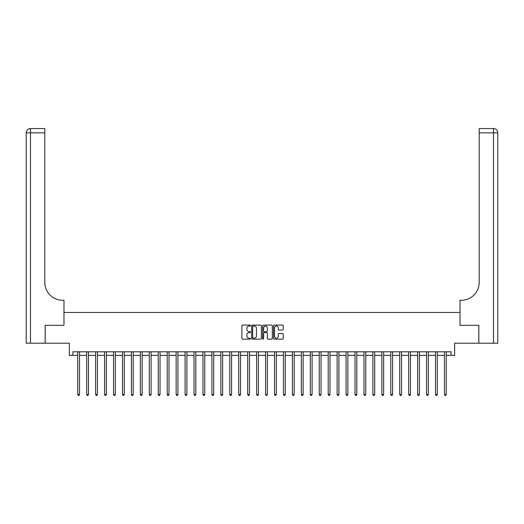 <?xml version="1.0" encoding="UTF-8"?>
<svg xmlns="http://www.w3.org/2000/svg" width="524" height="524" viewBox="0 0 524 524"><rect width="100%" height="100%" fill="white"/><g stroke="black" fill="none" stroke-linecap="round" stroke-linejoin="round"><path stroke-width="0.79" d="M250.551 325.587A0.491 0.491 0 0 0 250.059 325.096L242.599 325.096A0.701 0.701 0 0 0 241.898 325.797L241.898 338.445A0.701 0.701 0 0 0 242.599 339.146L250.059 339.146A0.491 0.491 0 0 0 250.551 338.655A0.491 0.491 0 0 0 250.059 338.163L249.097 338.163A2.247 2.247 0 0 1 246.85 335.917L246.85 334.862A2.247 2.247 0 0 1 249.097 332.616L250.059 332.616A0.491 0.491 0 0 0 250.551 332.124A0.491 0.491 0 0 0 250.059 331.627L249.097 331.627A2.247 2.247 0 0 1 246.85 329.38L246.85 328.325A2.247 2.247 0 0 1 249.097 326.079L250.059 326.079A0.491 0.491 0 0 0 250.551 325.587M282.528 330.048A0.701 0.701 0 0 0 283.229 329.347L283.229 325.797A0.701 0.701 0 0 0 282.528 325.096L274.235 325.096A0.701 0.701 0 0 0 273.535 325.797L273.535 338.445A0.701 0.701 0 0 0 274.235 339.146L282.528 339.146A0.701 0.701 0 0 0 283.229 338.445L283.229 334.155A0.701 0.701 0 0 0 282.528 333.454L278.978 333.454A0.701 0.701 0 0 0 278.277 334.155L278.277 336.284A1.88 1.88 0 0 1 276.397 338.163A1.88 1.88 0 0 1 274.517 336.284L274.517 327.959A1.88 1.88 0 0 1 276.397 326.079A1.88 1.88 0 0 1 278.277 327.959L278.277 329.347A0.701 0.701 0 0 0 278.978 330.048L282.528 330.048M72.921 355.377L72.921 351.801L451.079 351.801L451.079 355.377L454.655 355.377L454.655 343.213L478.805 343.213L478.805 325.325L460.02 325.325L460.02 312.442L63.98 312.442L63.98 325.325L63.98 300.278L62.69 300.278A17.888 17.888 0 0 1 44.802 282.39L44.802 132.847L30.49 132.847L30.49 343.213L45.162 343.213L45.162 325.325L63.98 325.325L45.195 325.325L45.195 343.213L69.345 343.213L69.345 355.377L77.755 355.377M261.384 325.797A0.701 0.701 0 0 0 260.683 325.096L252.398 325.096A0.701 0.701 0 0 0 251.69 325.797L251.69 338.445A0.701 0.701 0 0 0 252.398 339.146L260.683 339.146A0.701 0.701 0 0 0 261.384 338.445L261.384 325.797M263.317 325.096L271.602 325.096A0.701 0.701 0 0 1 272.31 325.797L272.31 338.445A0.701 0.701 0 0 1 271.602 339.146L268.059 339.146A0.701 0.701 0 0 1 267.358 338.445L267.358 333.316A0.701 0.701 0 0 0 266.651 332.616L264.299 332.616A0.701 0.701 0 0 0 263.598 333.316L263.598 338.655A0.491 0.491 0 0 1 263.107 339.146A0.491 0.491 0 0 1 262.616 338.655L262.616 325.797A0.701 0.701 0 0 1 263.317 325.096M79.543 355.377L86.696 355.377M88.484 355.377L95.643 355.377M97.431 355.377L104.584 355.377M106.372 355.377L113.531 355.377M115.319 355.377L122.472 355.377M124.26 355.377L131.419 355.377M133.207 355.377L140.36 355.377M142.148 355.377L149.307 355.377M151.095 355.377L158.248 355.377M160.036 355.377L167.195 355.377M168.983 355.377L176.136 355.377M177.924 355.377L185.083 355.377M186.872 355.377L194.024 355.377M195.812 355.377L202.971 355.377M204.76 355.377L211.912 355.377M213.7 355.377L220.859 355.377M222.648 355.377L229.8 355.377M231.588 355.377L238.748 355.377M240.536 355.377L247.688 355.377M249.476 355.377L256.636 355.377M258.424 355.377L265.576 355.377M267.364 355.377L274.524 355.377M276.312 355.377L283.464 355.377M285.252 355.377L292.412 355.377M294.2 355.377L301.352 355.377M303.141 355.377L310.3 355.377M312.088 355.377L319.24 355.377M321.029 355.377L328.188 355.377M329.976 355.377L337.129 355.377M338.917 355.377L346.076 355.377M347.864 355.377L355.017 355.377M356.805 355.377L363.964 355.377M365.752 355.377L372.905 355.377M374.693 355.377L381.852 355.377M383.64 355.377L390.793 355.377M392.581 355.377L399.74 355.377M401.528 355.377L408.681 355.377M410.469 355.377L417.628 355.377M419.416 355.377L426.569 355.377M428.357 355.377L435.516 355.377M437.304 355.377L444.457 355.377M446.245 355.377L451.079 355.377M253.171 326.079A0.491 0.491 0 0 0 252.679 326.57L252.679 337.672A0.491 0.491 0 0 0 253.171 338.163L254.186 338.163A2.247 2.247 0 0 0 256.433 335.917L256.433 328.325A2.247 2.247 0 0 0 254.186 326.079L253.171 326.079M267.358 327.998A1.88 1.88 0 0 0 265.478 326.118A1.88 1.88 0 0 0 263.598 327.998L263.598 330.926A0.701 0.701 0 0 0 264.299 331.627L266.651 331.627A0.701 0.701 0 0 0 267.358 330.926L267.358 327.998M79.628 351.801L79.596 351.886A0.714 0.714 90.1 0 0 79.543 352.154L79.543 394.513L77.755 394.513L77.755 352.154A0.714 0.714 90.1 0 0 77.703 351.886L77.663 351.801M79.543 394.513L79.006 395.443L78.292 395.443L77.755 394.513M88.576 351.801L88.536 351.886A0.714 0.714 87.5 0 0 88.484 352.154L88.484 394.513L86.696 394.513L86.696 352.154A0.714 0.714 87.5 0 0 86.643 351.886L86.611 351.801M88.484 394.513L87.947 395.443L87.233 395.443L86.696 394.513M97.516 351.801L97.484 351.886A0.714 0.714 87.5 0 0 97.431 352.154L97.431 394.513L95.643 394.513L95.643 352.154A0.714 0.714 87.5 0 0 95.591 351.886L95.551 351.801M97.431 394.513L96.894 395.443L96.18 395.443L95.643 394.513M106.464 351.801L106.424 351.886A0.714 0.714 87.5 0 0 106.372 352.154L106.372 394.513L104.584 394.513L104.584 352.154A0.714 0.714 87.5 0 0 104.531 351.886L104.499 351.801M106.372 394.513L105.835 395.443L105.121 395.443L104.584 394.513M115.404 351.801L115.372 351.886A0.714 0.714 87.5 0 0 115.319 352.154L115.319 394.513L113.531 394.513L113.531 352.154A0.714 0.714 87.5 0 0 113.479 351.886L113.439 351.801M115.319 394.513L114.782 395.443L114.068 395.443L113.531 394.513M30.49 343.213L26.2 343.213L26.2 132.847A4.29 4.29 0 0 1 30.49 128.557L44.802 128.557L44.802 132.847M62.69 300.278A17.888 17.888 0 0 1 44.802 282.39M26.2 132.847A4.29 4.29 0 0 1 30.49 128.557L30.49 132.847L26.2 132.847M478.838 325.325L460.02 325.325L460.02 300.278L461.31 300.278A17.888 17.888 0 0 0 479.198 282.39L479.198 128.557L493.51 128.557A4.29 4.29 0 0 1 497.8 132.847L497.8 343.213L478.838 343.213L478.838 325.325M461.31 300.278A17.888 17.888 0 0 0 479.198 282.39M124.352 351.801L124.312 351.886A0.714 0.714 87.5 0 0 124.26 352.154L124.26 394.513L122.472 394.513L122.472 352.154A0.714 0.714 87.5 0 0 122.42 351.886L122.387 351.801M124.26 394.513L123.723 395.443L123.009 395.443L122.472 394.513M133.293 351.801L133.26 351.886A0.714 0.714 87.5 0 0 133.207 352.154L133.207 394.513L131.419 394.513L131.419 352.154A0.714 0.714 87.5 0 0 131.367 351.886L131.328 351.801M133.207 394.513L132.67 395.443L131.956 395.443L131.419 394.513M142.24 351.801L142.201 351.886A0.714 0.714 87.5 0 0 142.148 352.154L142.148 394.513L140.36 394.513L140.36 352.154A0.714 0.714 87.5 0 0 140.308 351.886L140.275 351.801M142.148 394.513L141.611 395.443L140.897 395.443L140.36 394.513M151.181 351.801L151.148 351.886A0.714 0.714 87.5 0 0 151.095 352.154L151.095 394.513L149.307 394.513L149.307 352.154A0.714 0.714 87.5 0 0 149.255 351.886L149.216 351.801M151.095 394.513L150.558 395.443L149.844 395.443L149.307 394.513M160.128 351.801L160.089 351.886A0.714 0.714 87.5 0 0 160.036 352.154L160.036 394.513L158.248 394.513L158.248 352.154A0.714 0.714 87.5 0 0 158.196 351.886L158.163 351.801M160.036 394.513L159.499 395.443L158.785 395.443L158.248 394.513M169.069 351.801L169.036 351.886A0.714 0.714 87.5 0 0 168.983 352.154L168.983 394.513L167.195 394.513L167.195 352.154A0.714 0.714 87.5 0 0 167.143 351.886L167.104 351.801M168.983 394.513L168.446 395.443L167.732 395.443L167.195 394.513M178.016 351.801L177.977 351.886A0.714 0.714 87.5 0 0 177.924 352.154L177.924 394.513L176.136 394.513L176.136 352.154A0.714 0.714 87.5 0 0 176.084 351.886L176.051 351.801M177.924 394.513L177.387 395.443L176.673 395.443L176.136 394.513M186.957 351.801L186.924 351.886A0.714 0.714 87.5 0 0 186.872 352.154L186.872 394.513L185.083 394.513L185.083 352.154A0.714 0.714 87.5 0 0 185.031 351.886L184.992 351.801M186.872 394.513L186.334 395.443L185.62 395.443L185.083 394.513M195.904 351.801L195.865 351.886A0.714 0.714 87.5 0 0 195.812 352.154L195.812 394.513L194.024 394.513L194.024 352.154A0.714 0.714 87.5 0 0 193.972 351.886L193.939 351.801M195.812 394.513L195.275 395.443L194.561 395.443L194.024 394.513M204.845 351.801L204.812 351.886A0.714 0.714 87.5 0 0 204.76 352.154L204.76 394.513L202.971 394.513L202.971 352.154A0.714 0.714 87.5 0 0 202.919 351.886L202.88 351.801M204.76 394.513L204.222 395.443L203.508 395.443L202.971 394.513M213.792 351.801L213.753 351.886A0.714 0.714 87.5 0 0 213.7 352.154L213.7 394.513L211.912 394.513L211.912 352.154A0.714 0.714 87.5 0 0 211.86 351.886L211.827 351.801M213.7 394.513L213.163 395.443L212.449 395.443L211.912 394.513M222.733 351.801L222.7 351.886A0.714 0.714 87.5 0 0 222.648 352.154L222.648 394.513L220.859 394.513L220.859 352.154A0.714 0.714 87.5 0 0 220.807 351.886L220.768 351.801M222.648 394.513L222.111 395.443L221.397 395.443L220.859 394.513M231.68 351.801L231.641 351.886A0.714 0.714 87.5 0 0 231.588 352.154L231.588 394.513L229.8 394.513L229.8 352.154A0.714 0.714 87.5 0 0 229.748 351.886L229.715 351.801M231.588 394.513L231.051 395.443L230.337 395.443L229.8 394.513M240.621 351.801L240.588 351.886A0.714 0.714 87.5 0 0 240.536 352.154L240.536 394.513L238.748 394.513L238.748 352.154A0.714 0.714 87.5 0 0 238.695 351.886L238.656 351.801M240.536 394.513L239.999 395.443L239.285 395.443L238.748 394.513M249.568 351.801L249.529 351.886A0.714 0.714 87.5 0 0 249.476 352.154L249.476 394.513L247.688 394.513L247.688 352.154A0.714 0.714 87.5 0 0 247.636 351.886L247.603 351.801M249.476 394.513L248.939 395.443L248.225 395.443L247.688 394.513M258.509 351.801L258.476 351.886A0.714 0.714 87.5 0 0 258.424 352.154L258.424 394.513L256.636 394.513L256.636 352.154A0.714 0.714 87.5 0 0 256.583 351.886L256.544 351.801M258.424 394.513L257.887 395.443L257.173 395.443L256.636 394.513M267.456 351.801L267.417 351.886A0.714 0.714 87.5 0 0 267.364 352.154L267.364 394.513L265.576 394.513L265.576 352.154A0.714 0.714 87.5 0 0 265.524 351.886L265.491 351.801M267.364 394.513L266.827 395.443L266.113 395.443L265.576 394.513M276.397 351.801L276.364 351.886A0.714 0.714 87.5 0 0 276.312 352.154L276.312 394.513L274.524 394.513L274.524 352.154A0.714 0.714 87.5 0 0 274.471 351.886L274.432 351.801M276.312 394.513L275.775 395.443L275.061 395.443L274.524 394.513M285.344 351.801L285.305 351.886A0.714 0.714 87.5 0 0 285.252 352.154L285.252 394.513L283.464 394.513L283.464 352.154A0.714 0.714 87.5 0 0 283.412 351.886L283.379 351.801M285.252 394.513L284.715 395.443L284.001 395.443L283.464 394.513M294.285 351.801L294.252 351.886A0.714 0.714 87.5 0 0 294.2 352.154L294.2 394.513L292.412 394.513L292.412 352.154A0.714 0.714 87.5 0 0 292.359 351.886L292.32 351.801M294.2 394.513L293.663 395.443L292.949 395.443L292.412 394.513M303.232 351.801L303.193 351.886A0.714 0.714 87.5 0 0 303.141 352.154L303.141 394.513L301.352 394.513L301.352 352.154A0.714 0.714 87.5 0 0 301.3 351.886L301.267 351.801M303.141 394.513L302.603 395.443L301.889 395.443L301.352 394.513M312.173 351.801L312.14 351.886A0.714 0.714 87.5 0 0 312.088 352.154L312.088 394.513L310.3 394.513L310.3 352.154A0.714 0.714 87.5 0 0 310.247 351.886L310.208 351.801M312.088 394.513L311.551 395.443L310.837 395.443L310.3 394.513M321.12 351.801L321.081 351.886A0.714 0.714 87.5 0 0 321.029 352.154L321.029 394.513L319.24 394.513L319.24 352.154A0.714 0.714 87.5 0 0 319.188 351.886L319.155 351.801M321.029 394.513L320.492 395.443L319.778 395.443L319.24 394.513M330.061 351.801L330.028 351.886A0.714 0.714 87.5 0 0 329.976 352.154L329.976 394.513L328.188 394.513L328.188 352.154A0.714 0.714 87.5 0 0 328.135 351.886L328.096 351.801M329.976 394.513L329.439 395.443L328.725 395.443L328.188 394.513M339.008 351.801L338.969 351.886A0.714 0.714 87.5 0 0 338.917 352.154L338.917 394.513L337.129 394.513L337.129 352.154A0.714 0.714 87.5 0 0 337.076 351.886L337.043 351.801M338.917 394.513L338.38 395.443L337.666 395.443L337.129 394.513M347.949 351.801L347.916 351.886A0.714 0.714 87.5 0 0 347.864 352.154L347.864 394.513L346.076 394.513L346.076 352.154A0.714 0.714 87.5 0 0 346.023 351.886L345.984 351.801M347.864 394.513L347.327 395.443L346.613 395.443L346.076 394.513M356.896 351.801L356.857 351.886A0.714 0.714 87.5 0 0 356.805 352.154L356.805 394.513L355.017 394.513L355.017 352.154A0.714 0.714 87.5 0 0 354.964 351.886L354.931 351.801M356.805 394.513L356.268 395.443L355.554 395.443L355.017 394.513M365.837 351.801L365.804 351.886A0.714 0.714 87.5 0 0 365.752 352.154L365.752 394.513L363.964 394.513L363.964 352.154A0.714 0.714 87.5 0 0 363.911 351.886L363.872 351.801M365.752 394.513L365.215 395.443L364.501 395.443L363.964 394.513M374.784 351.801L374.745 351.886A0.714 0.714 87.5 0 0 374.693 352.154L374.693 394.513L372.905 394.513L372.905 352.154A0.714 0.714 87.5 0 0 372.852 351.886L372.819 351.801M374.693 394.513L374.156 395.443L373.442 395.443L372.905 394.513M383.725 351.801L383.692 351.886A0.714 0.714 87.5 0 0 383.64 352.154L383.64 394.513L381.852 394.513L381.852 352.154A0.714 0.714 87.5 0 0 381.8 351.886L381.76 351.801M383.64 394.513L383.103 395.443L382.389 395.443L381.852 394.513M392.673 351.801L392.633 351.886A0.714 0.714 87.5 0 0 392.581 352.154L392.581 394.513L390.793 394.513L390.793 352.154A0.714 0.714 87.5 0 0 390.74 351.886L390.708 351.801M392.581 394.513L392.044 395.443L391.33 395.443L390.793 394.513M401.613 351.801L401.581 351.886A0.714 0.714 87.5 0 0 401.528 352.154L401.528 394.513L399.74 394.513L399.74 352.154A0.714 0.714 87.5 0 0 399.688 351.886L399.648 351.801M401.528 394.513L400.991 395.443L400.277 395.443L399.74 394.513M410.561 351.801L410.521 351.886A0.714 0.714 87.5 0 0 410.469 352.154L410.469 394.513L408.681 394.513L408.681 352.154A0.714 0.714 87.5 0 0 408.628 351.886L408.596 351.801M410.469 394.513L409.932 395.443L409.218 395.443L408.681 394.513M419.501 351.801L419.469 351.886A0.714 0.714 87.5 0 0 419.416 352.154L419.416 394.513L417.628 394.513L417.628 352.154A0.714 0.714 87.5 0 0 417.576 351.886L417.536 351.801M419.416 394.513L418.879 395.443L418.165 395.443L417.628 394.513M428.449 351.801L428.409 351.886A0.714 0.714 87.5 0 0 428.357 352.154L428.357 394.513L426.569 394.513L426.569 352.154A0.714 0.714 87.5 0 0 426.516 351.886L426.484 351.801M428.357 394.513L427.82 395.443L427.106 395.443L426.569 394.513M437.389 351.801L437.357 351.886A0.714 0.714 87.5 0 0 437.304 352.154L437.304 394.513L435.516 394.513L435.516 352.154A0.714 0.714 87.5 0 0 435.464 351.886L435.424 351.801M437.304 394.513L436.767 395.443L436.053 395.443L435.516 394.513M446.337 351.801L446.297 351.886A0.714 0.714 87.5 0 0 446.245 352.154L446.245 394.513L444.457 394.513L444.457 352.154A0.714 0.714 87.5 0 0 444.404 351.886L444.372 351.801M446.245 394.513L445.708 395.443L444.994 395.443L444.457 394.513M493.51 343.213L493.51 132.847L479.198 132.847M493.51 128.557L493.51 132.847L497.8 132.847"/></g></svg>
